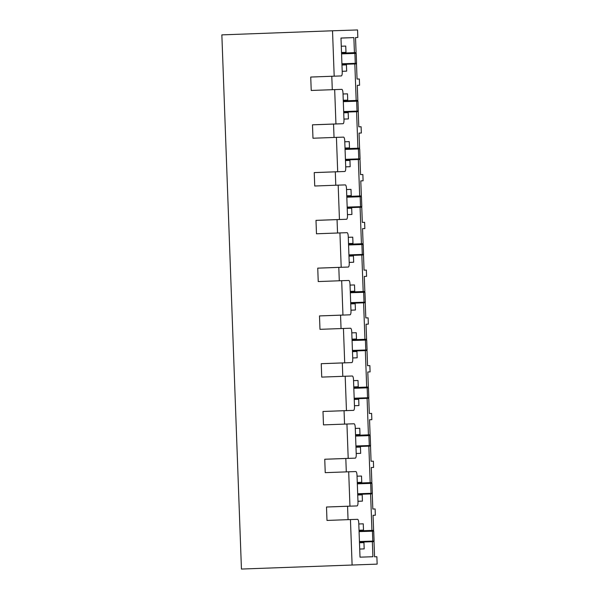 <?xml version="1.0" encoding="UTF-8"?>
<svg xmlns="http://www.w3.org/2000/svg" width="599" height="599" viewBox="0 0 599 599"><rect width="100%" height="100%" fill="white"/><g stroke="black" fill="none" stroke-linecap="round" stroke-linejoin="round"><path stroke-width="0.9" d="M334.676 89.595L335.942 123.948L343.055 123.716A3.766 1.063 87.9 0 0 343.983 119.92L342.995 93.085A3.766 1.063 87.9 0 0 341.797 89.356L311.225 90.464L310.731 77.046L334.19 76.178L332.52 30.781L357.558 29.95L357.835 37.475L355.529 37.557L357.835 37.475M357.835 100.37L343.287 100.902L357.835 100.37L357.281 85.328L359.587 85.245L359.355 78.978L357.056 79.053L356.495 63.883L341.947 64.415M343.699 112.193L358.247 111.661L358.808 126.831L361.107 126.756L361.339 133.023L359.033 133.105L361.339 133.023M360.785 180.883L363.091 180.801L362.859 174.526L360.553 174.608L359.999 159.431L345.451 159.963M363.091 243.696L348.536 244.227L363.091 243.696L362.537 228.653L364.843 228.571L364.611 222.304L362.305 222.379L361.751 207.209L347.203 207.741M364.843 291.473L350.288 292.005L364.843 291.473L364.289 276.424L366.588 276.349L366.363 270.082L364.057 270.156L363.503 254.979L348.955 255.511M350.707 303.289L365.255 302.757L365.809 317.927L368.115 317.852L368.34 324.126L366.041 324.209L368.34 324.126M352.459 351.066L367.007 350.535L367.561 365.704L369.868 365.63L370.092 371.897L367.793 371.986L370.092 371.897M354.211 398.837L368.759 398.305L369.313 413.482L371.62 413.4L371.844 419.674L369.546 419.757L371.844 419.674M371.852 482.569L357.296 483.101L371.852 482.569L371.298 467.527L373.596 467.445L373.372 461.178L371.066 461.252L370.511 446.083L355.963 446.614M357.715 494.392L372.264 493.861L372.818 509.03L375.124 508.955L375.348 515.222L373.05 515.305L375.348 515.222M359.467 542.162L374.016 541.631L374.57 556.808L376.876 556.726L377.145 564.123L241.442 569.05L377.145 564.123M332.52 30.781L221.855 34.877L241.442 569.05M357.962 501.236L357.011 475.284A3.766 1.063 87.9 0 0 355.813 471.555L348.693 471.795L349.951 506.148L326.5 507.016L357.071 505.915A3.766 1.063 87.9 0 0 357.992 502.119L357.962 501.236L362.432 501.123L357.962 501.288M348.693 471.795L325.235 472.656L324.748 459.246L331.861 459.006A3.766 1.063 87.9 0 0 331.868 459.006M359.992 434.537L355.521 434.702L359.992 434.537L359.759 428.27L355.289 428.412L355.259 427.506A3.766 1.063 87.9 0 0 354.061 423.778L346.941 424.017L348.199 458.377L324.748 459.246M346.941 424.017L323.482 424.886L322.996 411.468L330.109 411.228A3.766 1.063 87.9 0 0 330.116 411.228L353.567 410.36A3.766 1.063 87.9 0 0 354.488 406.564L353.507 379.729A3.766 1.063 87.9 0 0 352.309 376.007L345.189 376.239L346.454 410.6L322.996 411.468M345.189 376.239L321.73 377.108L321.244 363.69L328.357 363.458A3.766 1.063 87.9 0 0 328.364 363.458L351.815 362.59A3.766 1.063 87.9 0 0 352.744 358.794L351.755 331.958A3.766 1.063 87.9 0 0 350.557 328.23L343.437 328.469L344.702 362.829L321.244 363.69M343.437 328.469L319.986 329.338L319.492 315.92L326.605 315.68A3.766 1.063 87.9 0 0 326.612 315.68L350.063 314.812A3.766 1.063 87.9 0 0 350.992 311.016L350.003 284.181A3.766 1.063 87.9 0 0 348.805 280.459L341.685 280.691L342.95 315.052L319.492 315.92M341.685 280.691L318.234 281.56L317.74 268.142L324.853 267.903A3.766 1.063 87.9 0 0 324.86 267.903L348.311 267.042A3.766 1.063 87.9 0 0 349.239 263.238L348.513 243.553L352.983 243.434L348.513 243.598M348.513 243.553L348.251 236.41A3.766 1.063 87.9 0 0 347.053 232.682L339.933 232.921L341.198 267.274L317.74 268.142M339.933 232.921L316.482 233.782L315.987 220.365L323.101 220.133A3.766 1.063 87.9 0 0 323.108 220.133L346.559 219.264A3.766 1.063 87.9 0 0 347.487 215.468L346.761 195.783L351.231 195.663L346.761 195.828M346.761 195.783L346.499 188.633A3.766 1.063 87.9 0 0 345.301 184.904L338.18 185.143L339.446 219.504L315.987 220.365M338.18 185.143L314.73 186.012L314.235 172.594L321.349 172.355A3.766 1.063 87.9 0 0 321.356 172.355L344.807 171.486A3.766 1.063 87.9 0 0 345.735 167.69L344.747 140.855A3.766 1.063 87.9 0 0 343.549 137.134L336.428 137.366L337.694 171.726L314.235 172.594M336.428 137.366L312.978 138.234L312.483 124.817L319.596 124.585A3.766 1.063 87.9 0 0 319.604 124.585L343.055 123.716L319.604 124.585M335.942 123.948L312.483 124.817M372.353 541.691L372.9 556.733L360.014 557.167L358.764 523.054A3.766 1.063 87.9 0 0 357.566 519.333L350.445 519.565L352.107 564.962M350.445 519.565L326.987 520.434L326.5 507.016M334.19 76.178L341.303 75.938A3.766 1.063 87.9 0 0 342.231 72.142L340.981 38.036L353.867 37.602L340.981 38.081M317.844 76.807A3.766 1.063 87.9 0 0 317.852 76.807L310.731 77.046M331.794 76.29L332.288 89.685M356.083 52.6L341.535 53.139L356.083 52.6L355.529 37.55M357.281 85.328L359.587 85.245M356.585 111.713L357.925 148.2L359.587 148.148L345.039 148.687M357.925 148.2L345.039 148.679M359.587 148.148L359.033 133.098M361.339 195.925L346.791 196.457L361.339 195.925L360.785 180.876L363.091 180.801M362.537 228.653L364.843 228.571M364.289 276.424L366.588 276.349M366.595 339.244L352.04 339.783L366.595 339.244L366.041 324.201M368.348 387.021L353.792 387.56L368.348 387.021L367.793 371.972M370.1 434.799L355.544 435.331L370.1 434.799L369.546 419.749M371.298 467.527L373.596 467.445M370.601 493.913L371.934 530.4L373.604 530.347L359.048 530.886M371.934 530.4L359.048 530.879M373.604 530.347L373.05 515.297M333.546 124.068L334.04 137.456M335.298 171.838L335.792 185.233M337.694 171.726L321.356 172.355M337.05 219.616L337.544 233.004M339.446 219.504L323.101 220.133M338.802 267.394L339.296 280.781M341.198 267.274L324.86 267.903M340.554 315.164L341.048 328.559M342.95 315.052L326.605 315.68M342.306 362.942L342.8 376.329M344.702 362.829L328.357 363.458M344.058 410.712L344.552 424.107M346.454 410.6L330.109 411.228M345.81 458.49L346.304 471.885M348.199 458.377L355.319 458.138A3.766 1.063 87.9 0 0 356.24 454.341L356.21 453.465L360.68 453.346L356.21 453.51M347.562 506.267L348.056 519.655M349.951 506.148L333.613 506.776M359.026 530.235L363.496 530.085L363.264 523.818L358.794 523.968M357.274 482.457L361.744 482.315L361.511 476.04L357.041 476.19M354.458 405.718L358.928 405.568L354.458 405.733M358.239 386.759L353.769 386.924L358.239 386.759L358.007 380.492L353.545 380.642M352.706 357.947L357.176 357.798L352.706 357.962M356.487 338.989L352.017 339.154L356.487 338.989L356.255 332.715L351.793 332.864M350.954 310.17L355.424 310.02L350.954 310.185M354.735 291.211L350.265 291.376L354.735 291.211L354.503 284.944L350.041 285.094M349.202 262.392L353.672 262.242L349.21 262.414M352.983 243.434L352.751 237.167L348.289 237.316M347.45 214.622L351.92 214.472L347.457 214.637M351.231 195.663L350.999 189.389L346.536 189.539M345.698 166.844L350.168 166.694L345.705 166.859M345.009 148.035L349.479 147.886L349.247 141.619L344.784 141.768M343.953 119.066L348.416 118.924L343.953 119.089M363.496 530.085L359.026 530.25M364.185 548.894L359.714 549.058L364.185 548.894L363.952 542.627L359.49 542.776M361.744 482.315L357.274 482.48M362.432 501.123L362.2 494.849L357.738 494.999M360.68 453.346L360.448 447.079L355.986 447.221M358.928 405.568L358.696 399.301L354.234 399.451M357.176 357.798L356.944 351.523L352.482 351.673M355.424 310.02L355.192 303.753L350.729 303.903M353.672 262.242L353.44 255.975L348.977 256.125M351.92 214.472L351.688 208.197L347.225 208.347M349.479 147.886L345.009 148.05M350.168 166.694L349.936 160.427L345.473 160.577M343.257 100.258L347.727 100.115L343.257 100.28M348.416 118.924L348.184 112.649L343.721 112.799M341.505 52.487L345.975 52.338L341.512 52.502M342.201 71.296L346.664 71.146L346.432 64.879L341.969 65.029M347.727 100.115L347.495 93.841L343.032 93.991M346.664 71.146L342.201 71.311M355.289 428.382L356.21 453.465M341.28 46.213L345.743 46.071L345.975 52.338M368.849 446.135L370.182 482.629M367.097 398.365L368.43 434.852M365.345 350.587L366.678 387.074M363.593 302.809L364.933 339.304M361.841 255.039L363.181 291.526M360.089 207.261L361.429 243.756M358.337 159.491L359.677 195.978M354.833 63.936L356.173 100.43M353.867 37.602L354.421 52.652M341.924 63.779L356.562 63.299L341.924 63.816M341.557 53.873L356.203 53.393L356.562 63.299M343.676 111.556L358.314 111.07L343.676 111.594M343.309 101.65L357.955 101.164L358.314 111.07M345.428 159.334L360.066 158.847L345.428 159.364M345.061 149.421L359.707 148.941L360.066 158.847M347.18 207.104L361.818 206.625L347.18 207.142M346.814 197.198L361.452 196.719L361.818 206.625M348.932 254.882L363.571 254.395L348.932 254.912M348.566 244.976L363.204 244.489L363.571 254.395M350.685 302.652L365.323 302.173L350.685 302.69M350.318 292.746L364.956 292.267L365.323 302.173M352.437 350.43L367.075 349.943L352.437 350.467M352.07 340.524L366.708 340.037L367.075 349.943M354.189 398.208L368.827 397.721L354.189 398.238M353.822 388.302L368.46 387.815L368.827 397.721M355.933 445.978L370.579 445.499L355.941 446.015M355.574 436.072L370.212 435.593L370.579 445.499M357.685 493.756L372.331 493.269L357.693 493.786M357.326 483.85L371.964 483.363L372.331 493.269M359.437 541.526L374.083 541.047L359.445 541.563M359.078 531.62L373.716 531.141L374.083 541.047M331.861 459.006L355.319 458.138L331.861 459.006M355.267 63.337L354.9 53.431M357.019 111.115L356.652 101.209M358.771 158.885L358.404 148.979M360.523 206.662L360.156 196.757M362.275 254.433L361.908 244.527M364.02 302.21L363.66 292.305M365.772 349.988L365.412 340.082M367.524 397.758L367.165 387.853M369.276 445.536L368.917 435.63M371.028 493.306L370.669 483.4M372.78 541.084L372.421 531.178"/></g></svg>
